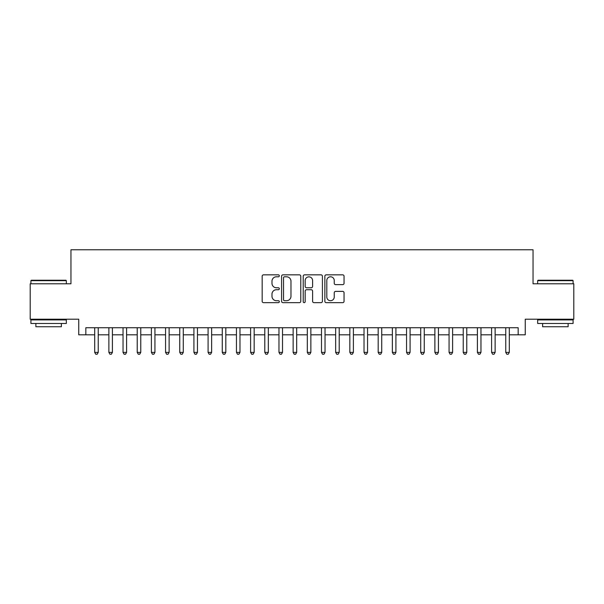 <?xml version="1.0" encoding="UTF-8"?>
<svg xmlns="http://www.w3.org/2000/svg" width="604" height="604" viewBox="0 0 604 604"><rect width="100%" height="100%" fill="white"/><g stroke="black" fill="none" stroke-linecap="round" stroke-linejoin="round"><path stroke-width="0.91" d="M279.32 275.809A0.974 0.974 0 0 0 278.346 274.835L263.563 274.835A1.389 1.389 0 0 0 262.174 276.224L262.174 301.268A1.389 1.389 0 0 0 263.563 302.657L278.346 302.657A0.974 0.974 0 0 0 279.32 301.683A0.974 0.974 0 0 0 278.346 300.709L276.436 300.709A4.455 4.455 0 0 1 271.981 296.262L271.981 294.171A4.455 4.455 0 0 1 276.436 289.724L278.346 289.724A0.974 0.974 0 0 0 279.32 288.75A0.974 0.974 0 0 0 278.346 287.776L276.436 287.776A4.455 4.455 0 0 1 271.981 283.321L271.981 281.23A4.455 4.455 0 0 1 276.436 276.783L278.346 276.783A0.974 0.974 0 0 0 279.32 275.809M342.664 284.643A1.389 1.389 0 0 0 344.053 283.253L344.053 276.224A1.389 1.389 0 0 0 342.664 274.835L326.243 274.835A1.389 1.389 0 0 0 324.854 276.224L324.854 301.268A1.389 1.389 0 0 0 326.243 302.657L342.664 302.657A1.389 1.389 0 0 0 344.053 301.268L344.053 292.781A1.389 1.389 0 0 0 342.664 291.392L335.635 291.392A1.389 1.389 0 0 0 334.246 292.781L334.246 296.987A3.722 3.722 0 0 1 330.524 300.709A3.722 3.722 0 0 1 326.802 296.987L326.802 280.505A3.722 3.722 0 0 1 330.524 276.783A3.722 3.722 0 0 1 334.246 280.505L334.246 283.253A1.389 1.389 0 0 0 335.635 284.643L342.664 284.643M85.836 334.812L85.836 327.73L518.164 327.73L518.164 334.812L525.254 334.812L525.254 319.222L573.8 319.222L573.8 283.782L533.045 283.782L533.045 249.769L70.955 249.769L70.955 283.782L30.2 283.782L30.2 319.222L78.746 319.222L78.746 334.812L94.692 334.812M300.784 276.224A1.389 1.389 0 0 0 299.388 274.835L282.974 274.835A1.389 1.389 0 0 0 281.585 276.224L281.585 301.268A1.389 1.389 0 0 0 282.974 302.657L299.388 302.657A1.389 1.389 0 0 0 300.784 301.268L300.784 276.224M304.612 274.835L321.026 274.835A1.389 1.389 0 0 1 322.415 276.224L322.415 301.268A1.389 1.389 0 0 1 321.026 302.657L313.997 302.657A1.389 1.389 0 0 1 312.608 301.268L312.608 291.113A1.389 1.389 0 0 0 311.219 289.724L306.56 289.724A1.389 1.389 0 0 0 305.163 291.113L305.163 301.683A0.974 0.974 0 0 1 304.19 302.657A0.974 0.974 0 0 1 303.216 301.683L303.216 276.224A1.389 1.389 0 0 1 304.612 274.835M98.241 334.812L108.871 334.812M112.412 334.812L123.042 334.812M126.591 334.812L137.221 334.812M140.762 334.812L151.393 334.812M154.941 334.812L165.572 334.812M169.112 334.812L179.743 334.812M183.284 334.812L193.914 334.812M197.463 334.812L208.093 334.812M211.634 334.812L222.264 334.812M225.813 334.812L236.443 334.812M239.984 334.812L250.615 334.812M254.163 334.812L264.794 334.812M268.335 334.812L278.965 334.812M282.513 334.812L293.144 334.812M296.685 334.812L307.315 334.812M310.856 334.812L321.487 334.812M325.035 334.812L335.665 334.812M339.206 334.812L349.837 334.812M353.385 334.812L364.016 334.812M367.557 334.812L378.187 334.812M381.736 334.812L392.366 334.812M395.907 334.812L406.537 334.812M410.086 334.812L420.716 334.812M424.257 334.812L434.888 334.812M438.429 334.812L449.059 334.812M452.607 334.812L463.238 334.812M466.779 334.812L477.409 334.812M480.958 334.812L491.588 334.812M495.129 334.812L505.759 334.812M509.308 334.812L518.164 334.812M284.507 276.783A0.974 0.974 0 0 0 283.533 277.757L283.533 299.735A0.974 0.974 0 0 0 284.507 300.709L286.522 300.709A4.455 4.455 0 0 0 290.977 296.262L290.977 281.23A4.455 4.455 0 0 0 286.522 276.783L284.507 276.783M312.608 280.573A3.722 3.722 0 0 0 308.886 276.851A3.722 3.722 0 0 0 305.163 280.573L305.163 286.379A1.389 1.389 0 0 0 306.56 287.776L311.219 287.776A1.389 1.389 0 0 0 312.608 286.379L312.608 280.573M98.241 327.73L98.241 352.389L94.692 352.389L94.692 327.73M98.241 352.389L97.176 354.231L95.757 354.231L94.692 352.389M31.332 280.241L65.919 280.241L66.342 280.664L30.91 280.664L31.332 280.241M48.63 323.472L30.91 323.472L30.91 319.931L66.342 319.931L66.342 323.472L48.63 323.472M61.381 323.472L61.381 326.734L35.87 326.734L35.87 323.472M538.081 280.241L572.668 280.241L573.09 280.664L537.658 280.664L538.081 280.241M555.37 323.472L537.658 323.472L537.658 319.931L573.09 319.931L573.09 323.472L555.37 323.472M568.13 323.472L568.13 326.734L542.619 326.734L542.619 323.472M112.412 327.73L112.412 352.389L108.871 352.389L108.871 327.73M112.412 352.389L111.347 354.231L109.936 354.231L108.871 352.389M126.591 327.73L126.591 352.389L123.042 352.389L123.042 327.73M126.591 352.389L125.526 354.231L124.107 354.231L123.042 352.389M140.762 327.73L140.762 352.389L137.221 352.389L137.221 327.73M140.762 352.389L139.698 354.231L138.286 354.231L137.221 352.389M154.941 327.73L154.941 352.389L151.393 352.389L151.393 327.73M154.941 352.389L153.877 354.231L152.457 354.231L151.393 352.389M169.112 327.73L169.112 352.389L165.572 352.389L165.572 327.73M169.112 352.389L168.048 354.231L166.629 354.231L165.572 352.389M183.284 327.73L183.284 352.389L179.743 352.389L179.743 327.73M183.284 352.389L182.227 354.231L180.807 354.231L179.743 352.389M197.463 327.73L197.463 352.389L193.914 352.389L193.914 327.73M197.463 352.389L196.398 354.231L194.979 354.231L193.914 352.389M211.634 327.73L211.634 352.389L208.093 352.389L208.093 327.73M211.634 352.389L210.569 354.231L209.158 354.231L208.093 352.389M225.813 327.73L225.813 352.389L222.264 352.389L222.264 327.73M225.813 352.389L224.748 354.231L223.329 354.231L222.264 352.389M239.984 327.73L239.984 352.389L236.443 352.389L236.443 327.73M239.984 352.389L238.92 354.231L237.508 354.231L236.443 352.389M254.163 327.73L254.163 352.389L250.615 352.389L250.615 327.73M254.163 352.389L253.099 354.231L251.679 354.231L250.615 352.389M268.335 327.73L268.335 352.389L264.794 352.389L264.794 327.73M268.335 352.389L267.27 354.231L265.858 354.231L264.794 352.389M282.513 327.73L282.513 352.389L278.965 352.389L278.965 327.73M282.513 352.389L281.449 354.231L280.029 354.231L278.965 352.389M296.685 327.73L296.685 352.389L293.144 352.389L293.144 327.73M296.685 352.389L295.62 354.231L294.201 354.231L293.144 352.389M310.856 327.73L310.856 352.389L307.315 352.389L307.315 327.73M310.856 352.389L309.799 354.231L308.38 354.231L307.315 352.389M325.035 327.73L325.035 352.389L321.487 352.389L321.487 327.73M325.035 352.389L323.971 354.231L322.551 354.231L321.487 352.389M339.206 327.73L339.206 352.389L335.665 352.389L335.665 327.73M339.206 352.389L338.142 354.231L336.73 354.231L335.665 352.389M353.385 327.73L353.385 352.389L349.837 352.389L349.837 327.73M353.385 352.389L352.321 354.231L350.901 354.231L349.837 352.389M367.557 327.73L367.557 352.389L364.016 352.389L364.016 327.73M367.557 352.389L366.492 354.231L365.08 354.231L364.016 352.389M381.736 327.73L381.736 352.389L378.187 352.389L378.187 327.73M381.736 352.389L380.671 354.231L379.252 354.231L378.187 352.389M395.907 327.73L395.907 352.389L392.366 352.389L392.366 327.73M395.907 352.389L394.842 354.231L393.43 354.231L392.366 352.389M410.086 327.73L410.086 352.389L406.537 352.389L406.537 327.73M410.086 352.389L409.021 354.231L407.602 354.231L406.537 352.389M424.257 327.73L424.257 352.389L420.716 352.389L420.716 327.73M424.257 352.389L423.193 354.231L421.773 354.231L420.716 352.389M438.429 327.73L438.429 352.389L434.888 352.389L434.888 327.73M438.429 352.389L437.371 354.231L435.952 354.231L434.888 352.389M452.607 327.73L452.607 352.389L449.059 352.389L449.059 327.73M452.607 352.389L451.543 354.231L450.123 354.231L449.059 352.389M466.779 327.73L466.779 352.389L463.238 352.389L463.238 327.73M466.779 352.389L465.714 354.231L464.302 354.231L463.238 352.389M480.958 327.73L480.958 352.389L477.409 352.389L477.409 327.73M480.958 352.389L479.893 354.231L478.474 354.231L477.409 352.389M495.129 327.73L495.129 352.389L491.588 352.389L491.588 327.73M495.129 352.389L494.064 354.231L492.653 354.231L491.588 352.389M509.308 327.73L509.308 352.389L505.759 352.389L505.759 327.73M509.308 352.389L508.243 354.231L506.824 354.231L505.759 352.389M30.91 283.782L30.91 280.664M38.988 319.931L38.988 319.222M58.263 319.931L58.263 319.222M66.342 283.782L66.342 280.664M537.658 283.782L537.658 280.664M545.737 319.931L545.737 319.222M565.012 319.931L565.012 319.222M573.09 283.782L573.09 280.664"/></g></svg>
